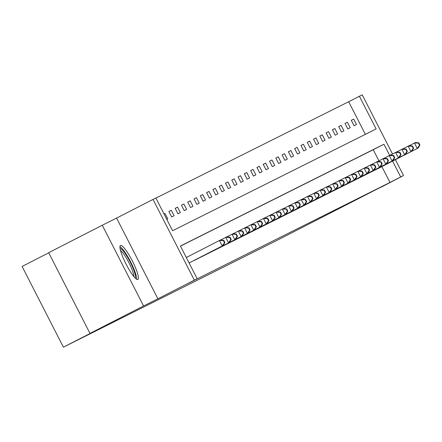 <?xml version="1.0" encoding="UTF-8"?>
<svg xmlns="http://www.w3.org/2000/svg" width="442" height="442" viewBox="0 0 442 442"><rect width="100%" height="100%" fill="white"/><g stroke="black" fill="none" stroke-linecap="round" stroke-linejoin="round"><path stroke-width="0.66" d="M120.467 245.465A19.117 3.514 62.9 0 0 120.462 245.47A19.117 3.514 62.9 0 0 126.036 264.067A19.117 3.514 62.9 0 0 137.882 279.499A19.117 3.514 62.9 0 0 137.887 279.493A19.117 3.514 62.9 0 0 132.313 260.896A19.117 3.514 62.9 0 0 120.467 245.465M365.368 134.351L348.677 101.732L362.219 94.831L392.507 154.02M48.736 252.813L22.1 266.454L63.405 347.169L277.184 240.277L381.319 186.916M63.405 347.169L101.997 327.406L89.98 333.412L48.675 252.697L102.273 225.249L143.578 305.963L157.893 298.809L194.336 280.14L153.037 199.425L155.855 198.016L172.601 230.735L376.142 128.965L359.396 96.24M157.893 298.809L116.589 218.088L102.273 225.249M116.589 218.088L153.037 199.425M348.677 101.732L155.91 198.115M89.98 333.412L143.578 305.963M166.794 219.387L167.794 218.884L165.004 213.431L164.004 213.934M171.667 216.95L174.087 215.74L171.297 210.287L168.877 211.497L171.667 216.95M177.955 213.806L180.375 212.596L177.585 207.143L175.165 208.353L177.955 213.806M184.248 210.663L186.668 209.453L183.872 204L181.458 205.21L184.248 210.663M190.535 207.513L192.955 206.303L190.165 200.85L187.745 202.06L190.535 207.513M194.038 198.917L196.828 204.37L199.248 203.16L196.452 197.707L194.038 198.917L196.452 197.707M203.116 201.226L205.536 200.016L202.745 194.563L200.325 195.773L203.116 201.226M209.409 198.082L211.823 196.872L209.033 191.419L206.613 192.629L209.409 198.082M215.696 194.933L218.116 193.723L215.326 188.27L212.906 189.48L215.696 194.933M221.989 191.789L224.403 190.579L221.613 185.126L219.193 186.336L221.989 191.789M228.276 188.646L230.696 187.436L227.906 181.982L225.486 183.192L228.276 188.646M234.564 185.502L236.984 184.292L234.194 178.839L231.774 180.049L234.564 185.502M240.857 182.353L243.277 181.143L240.487 175.689L238.067 176.899L240.857 182.353M247.144 179.209L249.564 177.999L246.774 172.546L244.354 173.756L247.144 179.209M253.437 176.065L255.857 174.855L253.067 169.402L250.647 170.612L253.437 176.065M259.725 172.921L262.145 171.711L259.355 166.258L256.935 167.468L259.725 172.921M266.018 169.772L268.438 168.562L265.648 163.109L263.228 164.319L266.018 169.772M272.305 166.628L274.725 165.418L271.935 159.965L269.515 161.175L272.305 166.628M275.808 158.032L278.598 163.485L281.018 162.275L278.228 156.822L275.808 158.032L278.228 156.822M284.886 160.341L287.306 159.131L284.515 153.678L282.095 154.888L284.886 160.341M291.179 157.192L293.599 155.982L290.803 150.529L288.388 151.739L291.179 157.192M297.466 154.048L299.886 152.838L297.096 147.385L294.676 148.595L297.466 154.048M303.759 150.904L306.179 149.694L303.383 144.241L300.969 145.451L303.759 150.904M310.046 147.761L312.466 146.551L309.676 141.097L307.256 142.307L310.046 147.761M316.339 144.611L318.754 143.401L315.964 137.948L313.544 139.158L316.339 144.611M319.837 136.014L322.627 141.468L325.047 140.258L322.257 134.804L319.837 136.014L322.257 134.804M328.92 138.324L331.334 137.114L328.544 131.661L326.124 132.871L328.92 138.324M335.207 135.18L337.627 133.97L334.837 128.517L332.417 129.727L335.207 135.18M341.5 132.031L343.915 130.821L341.125 125.368L338.705 126.578L341.5 132.031M347.788 128.887L350.208 127.677L347.418 122.224L344.998 123.434L347.788 128.887M354.075 125.743L356.495 124.534L353.705 119.08L351.285 120.29L354.075 125.743M389.673 155.402L383.954 144.236L180.419 246.006L197.16 278.731L186.441 284.223L389.982 182.447L381.871 166.595M378.921 160.827L373.236 149.722L180.469 246.111M189.469 262.841L190.121 262.509M193.972 260.537L196.408 259.366M200.259 257.393L202.701 256.222M206.552 254.249L208.989 253.073M212.84 251.1L215.276 249.929M219.133 247.956L221.569 246.785M225.42 244.813L227.857 243.641M231.713 241.669L234.149 240.492M238 238.52L240.437 237.348M244.293 235.376L246.73 234.205M250.581 232.232L253.017 231.061M256.868 229.089L259.31 227.912M263.161 225.939L265.598 224.768M269.449 222.796L271.891 221.624M275.742 219.652L278.178 218.481M282.029 216.508L284.471 215.331M288.322 213.359L290.759 212.188M294.61 210.215L297.052 209.044M300.903 207.071L303.339 205.9M307.19 203.928L309.632 202.751M313.483 200.778L315.919 199.607M319.77 197.635L322.212 196.463M326.063 194.491L328.5 193.32M332.351 191.347L334.787 190.171M338.644 188.198L341.08 187.027M344.931 185.054L347.368 183.883M351.224 181.911L353.661 180.739M357.512 178.767L359.948 177.59M363.799 175.618L366.241 174.446M370.092 172.474L372.529 171.303M376.38 169.33L378.822 168.159M395.397 159.667L403.524 175.546L381.391 187.054M403.524 175.546L400.701 176.955L392.59 161.103M389.982 182.447L400.701 176.955M197.16 278.731L194.336 280.14M373.236 149.722L383.954 144.236M164.01 213.945L165.004 213.431M168.888 211.519L171.297 210.287M175.176 208.375L177.585 207.143M181.469 205.232L183.872 204M187.756 202.088L190.165 200.85M200.337 195.795L202.745 194.563M206.629 192.651L209.033 191.419M212.917 189.507L215.326 188.27M219.21 186.358L221.613 185.126M225.497 183.215L227.906 181.982M231.79 180.071L234.194 178.839M238.078 176.927L240.487 175.689M244.365 173.778L246.774 172.546M250.658 170.634L253.067 169.402M256.946 167.49L259.355 166.258M263.239 164.347L265.648 163.109M269.526 161.197L271.935 159.965M282.106 154.91L284.515 153.678M288.399 151.766L290.803 150.529M294.687 148.617L297.096 147.385M300.98 145.473L303.383 144.241M307.267 142.33L309.676 141.097M313.56 139.186L315.964 137.948M326.141 132.893L328.544 131.661M332.428 129.749L334.837 128.517M338.721 126.6L341.125 125.368M345.009 123.456L347.418 122.224M351.296 120.312L353.705 119.08M224.503 242.752L222.254 245.962L223.26 245.459L189.093 262.962L222.254 245.962L219.464 240.509L220.47 240.006L223.79 240.365L223.387 240.57L224.503 242.752L224.906 242.547L223.79 240.365M186.297 257.498L219.464 240.509L223.387 240.57M223.26 245.459L224.906 242.547M120.069 248.586A16.542 3.044 -117.1 0 1 126.047 254.819A16.542 3.044 -117.1 0 1 135.13 277.99M133.804 276.499A15.315 2.818 62.9 0 0 125.08 256.001A15.315 2.818 62.9 0 0 120.506 250.537M136.633 279.245A18.989 3.492 62.9 0 0 125.843 253.553A18.989 3.492 62.9 0 0 119.931 246.636M220.575 240.017L226.763 236.862L230.083 237.221L229.68 237.426L230.796 239.603L231.199 239.404L230.083 237.221M230.796 239.603L228.542 242.818L225.752 237.365L229.68 237.426M229.553 242.315L231.199 239.404M194.646 260.255L235.84 239.172L195.762 259.697M226.862 236.873L233.05 233.719L236.371 234.078L235.967 234.277L237.083 236.459L237.487 236.26L236.371 234.078M237.083 236.459L234.835 239.674L232.044 234.221L235.967 234.277M235.84 239.172L237.487 236.26M200.933 257.111L242.133 236.022L202.049 256.553M233.155 233.73L239.337 230.569L242.664 230.934L242.26 231.133L243.376 233.315L243.78 233.111L242.664 230.934M243.376 233.315L241.122 236.531L238.332 231.078L242.26 231.133M242.133 236.022L243.78 233.111M207.226 253.968L248.421 232.879L208.342 253.41M239.442 230.58L245.63 227.426L248.951 227.785L248.548 227.989L249.664 230.172L250.067 229.967L248.951 227.785M249.664 230.172L247.415 233.382L244.619 227.928L248.548 227.989M248.421 232.879L250.067 229.967M213.514 250.818L253.702 230.238L214.63 250.26M245.735 227.437L251.918 224.282L255.244 224.641L254.841 224.845L255.957 227.022L256.36 226.823L255.244 224.641M255.957 227.022L253.702 230.238L250.912 224.785L254.841 224.845M254.714 229.735L256.36 226.823M219.807 247.675L259.995 227.094L220.917 247.117M252.023 224.293L258.211 221.138L261.531 221.497L261.128 221.696L262.244 223.879L262.647 223.68L261.531 221.497M262.244 223.879L259.995 227.094L257.2 221.641L261.128 221.696M261.001 226.591L262.647 223.68M226.094 244.531L267.288 223.442L227.21 243.973M258.316 221.149L264.498 217.989L267.824 218.354L267.421 218.552L268.537 220.735L268.94 220.53L267.824 218.354M268.537 220.735L266.283 223.95L263.493 218.497L267.421 218.552M267.288 223.442L268.94 220.53M232.387 241.387L272.576 220.801L233.498 240.829M264.603 218L270.791 214.845L274.112 215.204L273.708 215.409L274.825 217.591L275.228 217.387L274.112 215.204M274.825 217.591L272.576 220.801L269.78 215.348L273.708 215.409M273.581 220.298L275.228 217.387M238.674 238.238L278.863 217.657L239.791 237.68M270.896 214.856L277.079 211.701L280.405 212.061L280.001 212.265L281.118 214.442L281.521 214.243L280.405 212.061M281.118 214.442L278.863 217.657L276.073 212.204L280.001 212.265M279.869 217.155L281.521 214.243M244.967 235.094L285.151 214.514L246.078 234.536M277.184 211.712L283.372 208.558L286.692 208.917L286.289 209.116L287.405 211.298L287.808 211.099L286.692 208.917M287.405 211.298L285.151 214.514L282.361 209.06L286.289 209.116M286.162 214.011L287.808 211.099M251.255 231.951L292.449 210.862L252.371 231.393M283.471 208.569L289.659 205.408L292.985 205.773L292.582 205.972L293.698 208.154L294.101 207.95L292.985 205.773M293.698 208.154L291.444 211.37L288.654 205.917L292.582 205.972M292.449 210.862L294.101 207.95M257.548 228.807L297.731 208.221L258.658 228.249M289.764 205.419L295.952 202.265L299.273 202.624L298.869 202.828L299.985 205.011L300.389 204.806L299.273 202.624M299.985 205.011L297.731 208.221L294.941 202.767L298.869 202.828M298.742 207.718L300.389 204.806M263.835 225.658L305.03 204.574L264.951 225.1M296.052 202.276L302.24 199.121L305.56 199.48L305.157 199.685L306.278 201.861L306.682 201.662L305.56 199.48M306.278 201.861L304.024 205.077L301.234 199.624L305.157 199.685M305.03 204.574L306.682 201.662M270.128 222.514L310.312 201.933L271.239 221.956M302.345 199.132L308.533 195.977L311.853 196.336L311.45 196.535L312.566 198.718L312.969 198.519L311.853 196.336M312.566 198.718L310.312 201.933L307.522 196.48L311.45 196.535M311.323 201.43L312.969 198.519M276.416 219.37L317.61 198.281L277.532 218.812M308.632 195.988L314.82 192.828L318.141 193.193L317.737 193.392L318.853 195.574L319.257 195.37L318.141 193.193M318.853 195.574L316.605 198.79L313.814 193.336L317.737 193.392M317.61 198.281L319.257 195.37M282.709 216.226L322.892 195.64L283.819 215.668M314.925 192.839L321.113 189.684L324.434 190.043L324.03 190.248L325.146 192.43L325.55 192.226L324.434 190.043M325.146 192.43L322.892 195.64L320.102 190.187L324.03 190.248M323.903 195.137L325.55 192.226M288.996 213.077L329.185 192.497L290.112 212.519M321.212 189.695L327.4 186.541L330.721 186.9L330.318 187.104L331.434 189.281L331.837 189.082L330.721 186.9M331.434 189.281L329.185 192.497L326.395 187.043L330.318 187.104M330.191 191.994L331.837 189.082M295.284 209.933L335.472 189.353L296.4 209.375M327.505 186.552L333.693 183.397L337.014 183.756L336.611 183.955L337.727 186.137L338.13 185.938L337.014 183.756M337.727 186.137L335.472 189.353L332.682 183.9L336.611 183.955M336.484 188.85L338.13 185.938M301.577 206.79L342.771 185.701L302.693 206.232M333.793 183.408L339.981 180.248L343.301 180.612L342.898 180.811L344.014 182.994L344.417 182.789L343.301 180.612M344.014 182.994L341.765 186.209L338.975 180.756L342.898 180.811M342.771 185.701L344.417 182.789M307.864 203.64L349.064 182.557L308.98 203.088M340.086 180.259L346.268 177.104L349.594 177.463L349.191 177.667L350.307 179.85L350.71 179.645L349.594 177.463M350.307 179.85L348.053 183.06L345.263 177.607L349.191 177.667M349.064 182.557L350.71 179.645M314.157 200.497L354.346 179.916L315.273 199.939M346.373 177.115L352.561 173.96L355.882 174.319L355.478 174.524L356.595 176.701L356.998 176.502L355.882 174.319M356.595 176.701L354.346 179.916L351.556 174.463L355.478 174.524M355.351 179.413L356.998 176.502M320.444 197.353L360.633 176.772L321.561 196.795M352.666 173.971L358.849 170.816L362.175 171.176L361.771 171.374L362.888 173.557L363.291 173.358L362.175 171.176M362.888 173.557L360.633 176.772L357.843 171.319L361.771 171.374M361.644 176.27L363.291 173.358M326.737 194.209L367.932 173.12L327.848 193.651M358.954 170.827L365.142 167.667L368.462 168.032L368.059 168.231L369.175 170.413L369.578 170.209L368.462 168.032M369.175 170.413L366.926 173.629L364.131 168.175L368.059 168.231M367.932 173.12L369.578 170.209M333.025 191.06L374.225 169.977L334.141 190.508M365.247 167.678L371.429 164.523L374.755 164.883L374.352 165.087L375.468 167.269L375.871 167.065L374.755 164.883M375.468 167.269L373.214 170.479L370.424 165.026L374.352 165.087M374.225 169.977L375.871 167.065M339.318 187.916L379.507 167.336L340.428 187.358M371.534 164.535L377.722 161.38L381.043 161.739L380.639 161.938L381.755 164.12L382.159 163.921L381.043 161.739M381.755 164.12L379.507 167.336L376.711 161.882L380.639 161.938M380.512 166.833L382.159 163.921M345.605 184.773L385.794 164.192L346.721 184.215M377.827 161.391L384.01 158.236L387.336 158.595L386.932 158.794L388.048 160.976L388.452 160.778L387.336 158.595M388.048 160.976L385.794 164.192L383.004 158.739L386.932 158.794M386.8 163.689L388.452 160.778M351.898 181.629L393.093 160.54L353.009 181.071M384.115 158.247L390.303 155.087L393.623 155.451L393.22 155.65L394.336 157.833L394.739 157.628L393.623 155.451M394.336 157.833L392.082 161.048L389.291 155.595L393.22 155.65M393.093 160.54L394.739 157.628M358.186 178.48L399.38 157.396L359.302 177.927M390.402 155.098L396.59 151.943L399.916 152.302L399.513 152.507L400.629 154.689L401.032 154.485L399.916 152.302M400.629 154.689L398.375 157.899L395.584 152.446L399.513 152.507M399.38 157.396L401.032 154.485M364.479 175.336L404.662 154.755L365.589 174.778M396.695 151.954L402.883 148.799L406.204 149.158L405.8 149.357L406.916 151.54L407.32 151.341L406.204 149.158M406.916 151.54L404.662 154.755L401.872 149.302L405.8 149.357M405.673 154.252L407.32 151.341M370.766 172.192L410.955 151.612L371.882 171.634M402.982 148.81L409.17 145.656L412.491 146.015L412.088 146.214L413.209 148.396L413.613 148.197L412.491 146.015M413.209 148.396L410.955 151.612L408.165 146.158L412.088 146.214M411.961 151.109L413.613 148.197M377.059 169.048L418.254 147.959L378.17 168.49M409.275 145.667L415.463 142.506L418.784 142.865L418.381 143.07L419.497 145.252L419.9 145.048L418.784 142.865M419.497 145.252L417.242 148.468L414.452 143.015L418.381 143.07M418.254 147.959L419.9 145.048"/></g></svg>
